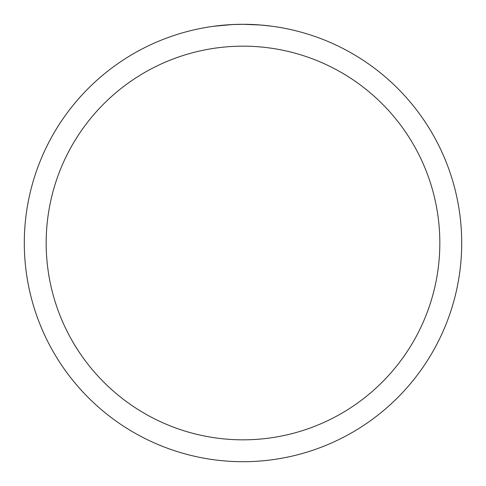 <?xml version="1.0" encoding="UTF-8"?>
<svg xmlns="http://www.w3.org/2000/svg" width="486" height="486" viewBox="0 0 486 486"><rect width="100%" height="100%" fill="white"/><g stroke="black" fill="none" stroke-linecap="round" stroke-linejoin="round"><path stroke-width="0.73" d="M243 461.7A218.7 218.7 0 0 1 24.3 243A218.7 218.7 0 0 1 243 24.3A218.7 218.7 0 0 1 461.7 243A218.7 218.7 0 0 1 243 461.7A218.7 218.7 0 0 1 24.3 243A218.7 218.7 0 0 1 243 24.3A218.7 218.7 0 0 1 461.7 243A218.7 218.7 0 0 1 243 461.7M260.946 25.041L272.245 26.262M260.484 24.999L243 24.3L232.363 24.561L213.761 26.262M243 46.17A196.83 196.83 0 0 1 439.83 243A196.83 196.83 0 0 1 243 439.83A196.83 196.83 0 0 1 46.17 243A196.83 196.83 0 0 1 243 46.17M235.783 24.422L237.338 24.373M222.369 25.278L227.181 24.877M228.195 24.804L230.704 24.646M233.517 24.507L235.017 24.446M235.455 24.434L235.996 24.415M236.913 24.385L238.535 24.349M241.013 24.312L243 24.3"/></g></svg>
